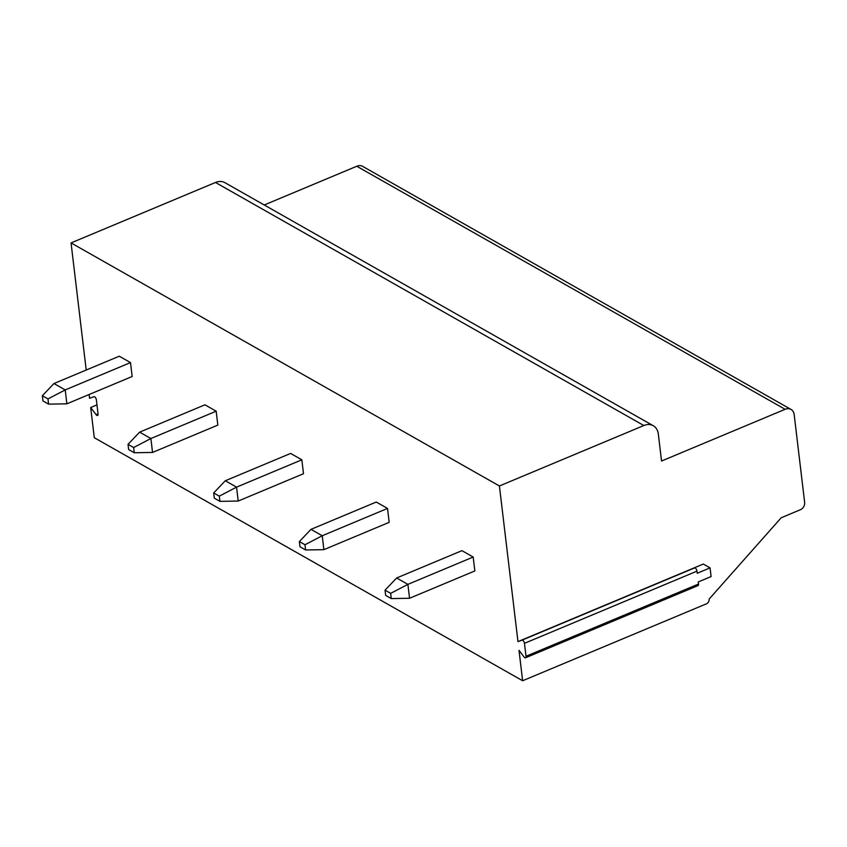 <?xml version="1.0" encoding="UTF-8"?>
<svg xmlns="http://www.w3.org/2000/svg" width="847" height="847" viewBox="0 0 847 847"><rect width="100%" height="100%" fill="white"/><g stroke="black" fill="none" stroke-linecap="round" stroke-linejoin="round"><path stroke-width="1.27" d="M643.836 425.533L215.487 182.476A15.765 11.9 -60.4 0 1 224.921 182.677L653.281 425.734A15.765 11.9 119.6 0 0 643.836 425.533L499.412 485.977L517.972 641.624L703.317 564.049L710.061 567.871L711.099 576.563L698.267 581.942L698.521 584.049A2.562 1.207 -112.7 0 1 698.044 585.584L525.532 657.791A2.562 1.207 -112.7 0 0 526.008 656.256L524.462 643.339A2.562 1.207 -112.7 0 0 522.038 640.141L517.972 641.624M215.487 182.476L71.053 242.92L86.214 370.044M89.126 394.511L89.581 398.302L93.953 396.714A2.562 1.207 -112.7 0 1 96.378 399.911L98.051 413.95A2.562 1.207 -112.7 0 1 97.585 415.485A2.562 1.207 -112.7 0 1 96.092 414.659L98.04 413.855M525.532 657.791A2.562 1.207 -112.7 0 1 524.039 656.965L519.01 650.316L522.631 680.744L94.282 437.698L90.682 407.523L96.971 404.887M785.116 409.302L356.767 166.256A9.857 7.432 -60.4 0 1 362.664 166.372L791.013 409.429A9.857 7.432 119.6 0 0 785.116 409.302L661.549 461.022L658.331 434.066A15.765 11.9 119.6 0 0 653.281 425.734M356.767 166.256L264.232 204.985M522.631 680.744L706.387 603.847A3.939 2.975 119.6 0 0 709.183 599.02L781.199 517.761L800.457 509.693A5.908 4.457 119.6 0 0 804.65 502.462L794.179 414.638A9.857 7.432 119.6 0 0 791.013 409.429M71.053 242.92L499.412 485.977M90.682 407.523L96.092 414.659M409.556 598.268L474.849 570.942L473.187 557.03L461.943 550.656L396.65 577.982L385.036 590.179L385.66 595.399L391.282 598.585L409.556 598.268L407.894 584.366L473.187 557.03M323.882 549.661L389.175 522.334L387.513 508.422L376.269 502.038L310.976 529.364L299.362 541.561L299.986 546.781L305.608 549.968L323.882 549.661L322.231 535.749L387.513 508.422M238.219 501.043L303.501 473.717L301.839 459.805L290.606 453.431L225.313 480.757L213.688 492.954L214.312 498.174L219.934 501.36L238.219 501.043L236.557 487.141L301.839 459.805M152.545 452.436L217.827 425.109L216.176 411.197L204.932 404.813L139.639 432.15L128.024 444.347L128.638 449.556L134.26 452.753L152.545 452.436L150.882 438.524L216.176 411.197M66.871 403.818L132.164 376.502L130.502 362.59L119.258 356.206L53.964 383.532L42.35 395.729L42.975 400.949L48.597 404.135L66.871 403.818L65.219 389.916L130.502 362.59M710.061 567.871L697.229 573.25L696.975 571.143A2.562 1.207 -112.7 0 0 694.551 567.935L690.485 569.417M396.65 577.982L407.894 584.366L390.658 593.366L391.282 598.585M390.658 593.366L385.036 590.179M310.976 529.364L322.231 535.749L304.984 544.759L305.608 549.968M304.984 544.759L299.362 541.561M225.313 480.757L236.557 487.141L219.309 496.141L219.934 501.36M219.309 496.141L213.688 492.954M139.639 432.15L150.882 438.524L133.646 447.534L134.26 452.753M133.646 447.534L128.024 444.347M53.964 383.532L65.219 389.916L47.972 398.926L48.597 404.135M47.972 398.926L42.35 395.729M526.008 656.256L698.521 584.049M524.462 643.339L696.975 571.143M522.038 640.141L694.551 567.935"/></g></svg>
